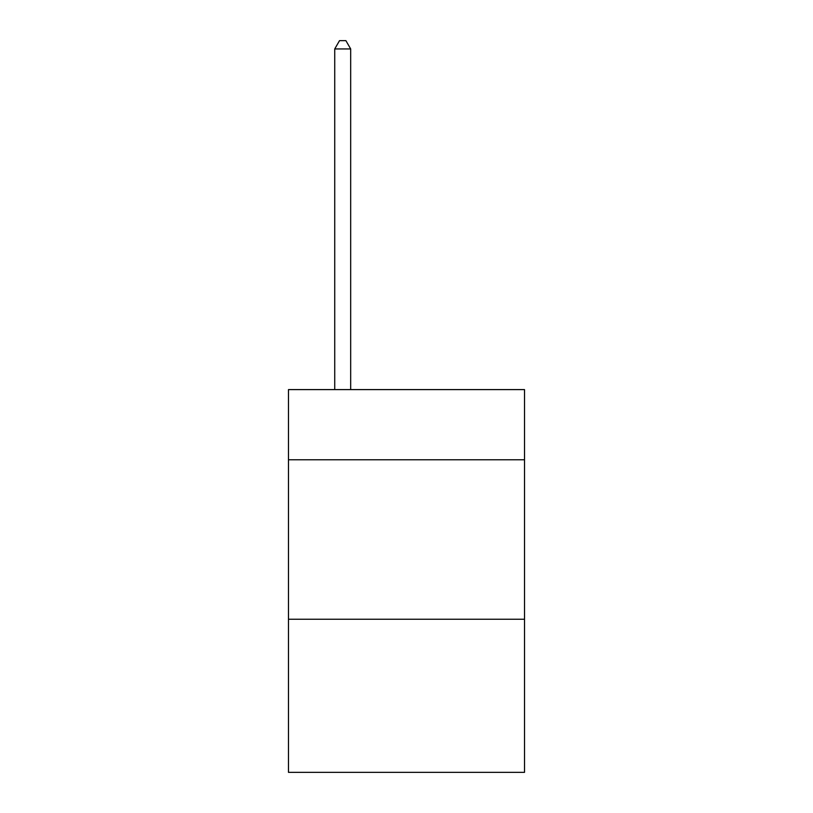 <?xml version="1.0" encoding="UTF-8"?>
<svg xmlns="http://www.w3.org/2000/svg" width="813" height="813" viewBox="0 0 813 813"><rect width="100%" height="100%" fill="white"/><g stroke="black" fill="none" stroke-linecap="round" stroke-linejoin="round"><path stroke-width="1.22" d="M524.517 459.762L524.517 389.6L288.483 389.6L288.483 459.762L524.517 459.762L524.517 772.35L288.483 772.35L288.483 459.762M524.517 619.252L288.483 619.252M350.677 389.6L350.677 48.943L334.732 48.943L334.732 389.6M334.732 48.943L339.519 40.65L345.901 40.65L350.677 48.943"/></g></svg>
